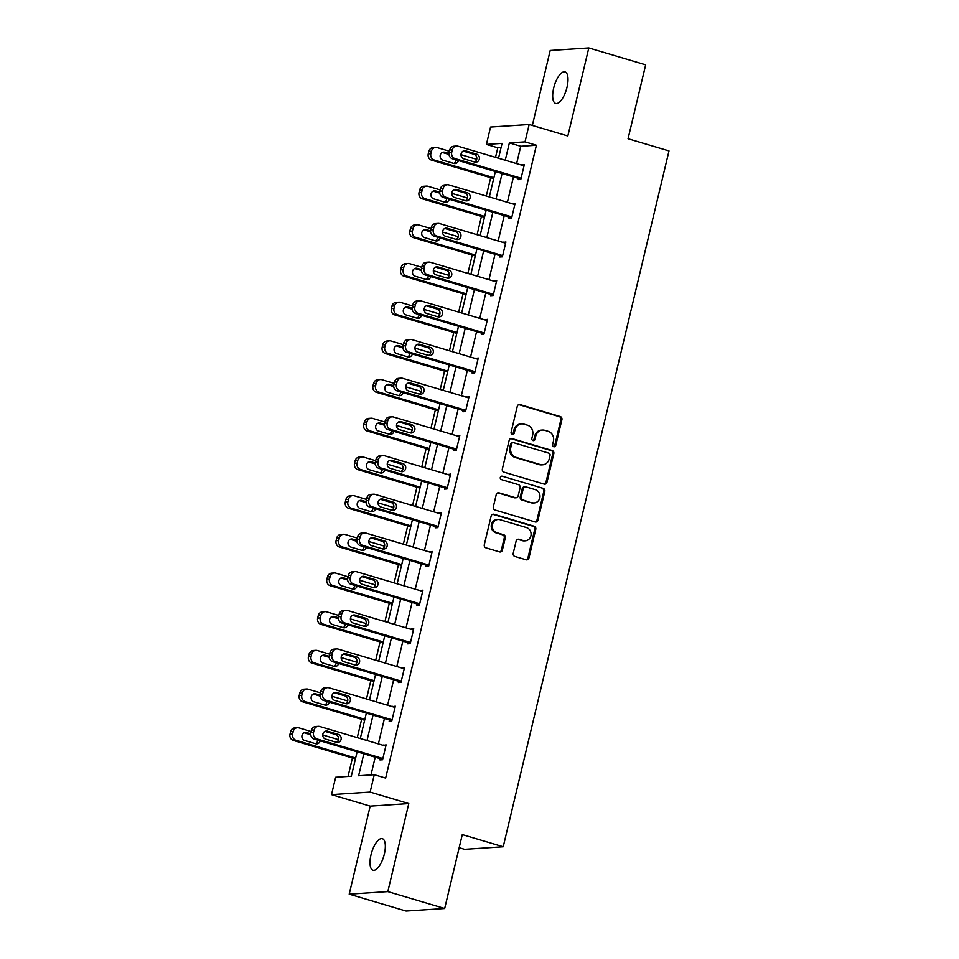 <?xml version="1.0" encoding="UTF-8"?>
<svg xmlns="http://www.w3.org/2000/svg" width="959" height="959" viewBox="0 0 959 959"><rect width="100%" height="100%" fill="white"/><g stroke="black" fill="none" stroke-linecap="round" stroke-linejoin="round"><path stroke-width="1.44" d="M553.775 446.738A1.762 1.618 86.2 0 0 555.752 445.503L561.914 419.646A2.529 2.302 86.2 0 0 560.26 416.542L520.066 404.602A2.529 2.302 86.2 0 0 517.261 406.376L511.099 432.233A1.762 1.618 86.2 0 0 512.777 434.463A1.762 1.618 86.2 0 0 514.228 433.168L515.019 429.824A8.08 7.372 86.2 0 1 521.636 423.878A8.08 7.372 86.2 0 1 524.022 424.154L527.366 425.149A8.08 7.372 86.2 0 1 532.653 435.062L531.861 438.407A1.762 1.618 86.2 0 0 533.54 440.637A1.762 1.618 86.2 0 0 534.99 439.33L535.781 435.985A8.08 7.372 86.2 0 1 542.398 430.052A8.08 7.372 86.2 0 1 544.784 430.315L548.128 431.31A8.08 7.372 86.2 0 1 553.415 441.224L552.624 444.58A1.762 1.618 86.2 0 0 553.775 446.738A1.762 1.618 86.2 0 0 554.71 445.575L560.871 419.706A2.529 2.302 86.2 0 0 559.217 416.614L519.023 404.674A2.529 2.302 86.2 0 0 518.807 404.614M512.25 434.403A1.762 1.618 86.2 0 0 513.185 433.24L513.976 429.884L515.019 429.824M533.012 440.577A1.762 1.618 86.2 0 0 533.947 439.402L534.738 436.057L535.781 435.985M384.343 854.001A16.459 6.341 -73.5 0 0 382.353 838.669A16.459 6.341 -73.5 0 0 370.989 854.877A16.459 6.341 -73.5 0 0 372.979 870.221A16.459 6.341 -73.5 0 0 384.343 854.001M567.021 87.221A16.459 6.341 -73.5 0 0 565.031 71.889A16.459 6.341 -73.5 0 0 553.667 88.108A16.459 6.341 -73.5 0 0 555.657 103.44A16.459 6.341 -73.5 0 0 567.021 87.221M513.209 553.343A2.529 2.302 86.2 0 0 514.851 556.448L526.131 559.792A2.529 2.302 86.2 0 0 528.948 558.018L535.781 529.296A2.529 2.302 86.2 0 0 534.127 526.203L493.945 514.264A2.529 2.302 86.2 0 0 491.14 516.038L484.295 544.76A2.529 2.302 86.2 0 0 485.949 547.853L499.567 551.904A2.529 2.302 86.2 0 0 502.372 550.13L505.309 537.831A2.529 2.302 86.2 0 0 503.655 534.738L496.894 532.736A6.749 6.174 86.2 0 1 498.009 519.49A6.749 6.174 86.2 0 1 499.999 519.706L526.455 527.57A6.749 6.174 86.2 0 1 525.352 540.816A6.749 6.174 86.2 0 1 523.35 540.588L518.939 539.282A2.529 2.302 86.2 0 0 516.134 541.056L513.209 553.343M444.676 908.497L406.065 911.05L349.208 894.16L387.82 891.606L444.676 908.497L462.286 834.594L503.223 846.761L668.998 150.911L628.061 138.743L645.671 64.84L588.802 47.95L567.836 135.986L529.164 124.502L525.029 141.86L536.405 145.241L385.638 778.097L374.262 774.716L370.126 792.074L331.514 794.627L335.65 777.269L351.306 776.239L357.12 751.808M387.82 891.606L408.786 803.57L370.126 792.074M544.161 484.091A2.529 2.302 86.2 0 0 546.978 482.317L553.822 453.595A2.529 2.302 86.2 0 0 552.168 450.502L511.986 438.563A2.529 2.302 86.2 0 0 509.169 440.325L502.324 469.059A2.529 2.302 86.2 0 0 503.978 472.152L544.161 484.091M544.808 491.452L537.963 520.174A2.529 2.302 86.2 0 1 535.146 521.948L494.964 510.008A2.529 2.302 86.2 0 1 493.31 506.903L496.235 494.616A2.529 2.302 86.2 0 1 499.052 492.842L515.343 497.685A2.529 2.302 86.2 0 0 518.16 495.911L520.102 487.759A2.529 2.302 86.2 0 0 518.447 484.667L501.485 479.62A1.762 1.618 86.2 0 1 501.773 476.155A1.762 1.618 86.2 0 1 502.3 476.215L543.154 488.347A2.529 2.302 86.2 0 1 544.808 491.452L543.765 491.511L536.92 520.246L537.963 520.174M588.802 47.95L550.19 50.503L532.341 125.437M459.169 847.696L464.612 849.314L503.223 846.761M536.405 145.241L520.749 146.271L516.613 163.617M513.449 176.9L507.395 202.301M504.23 215.583L498.189 240.985M495.024 254.267L488.97 279.668M485.805 292.951L479.752 318.352M476.587 331.646L470.533 357.048M467.369 370.33L461.315 395.731M458.15 409.013L452.097 434.415M448.932 447.697L442.89 473.099M439.725 486.381L433.672 511.782M430.507 525.076L424.453 550.478M421.289 563.76L415.235 589.162M412.07 602.444L406.017 627.845M402.852 641.127L396.81 666.529M393.646 679.811L387.592 705.213M384.427 718.507L378.373 743.908M375.209 757.19L370.977 774.932M518.483 178.398L518.196 179.633L520.797 179.465L524.345 164.576L521.648 165.104M509.277 217.082L508.977 218.316L511.591 218.149L515.127 203.272L512.442 203.799M500.059 255.765L499.759 257L502.372 256.832L505.908 241.956L503.223 242.483M490.84 294.449L490.54 295.696L493.154 295.516L496.702 280.639L494.005 281.167M481.622 333.133L481.322 334.379L483.935 334.2L487.484 319.323L484.786 319.85M472.403 371.828L472.116 373.063L474.717 372.895L478.265 358.007L475.568 358.534M463.185 410.512L462.897 411.747L465.499 411.579L469.047 396.702L466.35 397.23M453.979 449.196L453.679 450.43L456.292 450.262L459.829 435.386L457.143 435.913M444.76 487.879L444.461 489.126L447.074 488.946L450.61 474.07L447.925 474.597M435.542 526.563L435.242 527.81L437.855 527.63L441.404 512.753L438.707 513.281M426.323 565.259L426.024 566.493L428.637 566.325L432.185 551.437L429.488 551.964M417.105 603.942L416.817 605.177L419.419 605.009L422.967 590.133L420.27 590.66M407.887 642.626L407.599 643.861L410.2 643.693L413.749 628.816L411.051 629.344M398.68 681.31L398.381 682.556L400.994 682.376L404.53 667.5L401.845 668.027M389.462 719.993L389.162 721.24L391.775 721.06L395.312 706.184L392.627 706.711M380.243 758.689L379.944 759.924L382.557 759.756L386.105 744.867L383.408 745.395M501.066 147.566L497.793 147.782L495.515 157.348M490.66 177.703L486.297 196.032M481.442 216.398L477.079 234.715M472.236 255.082L467.86 273.399M463.017 293.766L458.654 312.083M453.799 332.449L449.435 350.778M444.58 371.133L440.217 389.462M435.362 409.829L430.999 428.146M426.144 448.512L421.78 466.829M416.937 487.196L412.562 505.513M407.719 525.88L403.355 544.209M398.5 564.563L394.137 582.892M389.282 603.259L384.919 621.576M380.064 641.943L375.7 660.26M370.845 680.626L366.482 698.943M361.639 719.31L357.263 737.639M352.421 757.994L348.021 776.454M408.786 803.57L370.174 806.123L349.208 894.16M370.174 806.123L331.514 794.627M497.793 147.782L486.417 144.413L490.552 127.056L529.164 124.502M363.833 753.81L358.606 775.759L374.262 774.716M525.029 141.86L509.373 142.891L505.249 160.237M502.084 173.519L496.031 198.921M492.866 212.203L486.812 237.604M483.648 250.886L477.594 276.288M474.429 289.582L468.376 314.984M465.211 328.266L459.157 353.667M455.993 366.949L449.951 392.351M446.786 405.633L440.732 431.035M437.568 444.317L431.514 469.718M428.349 483.012L422.296 508.414M419.131 521.696L413.077 547.098M409.913 560.38L403.859 585.781M400.694 599.063L394.652 624.465M391.488 637.747L385.434 663.149M382.269 676.443L376.216 701.844M373.051 715.126L366.997 740.528M498.524 158.235L502.072 143.37L486.417 144.413M360.284 738.526L366.338 713.124M369.503 699.842L375.556 674.441M378.721 661.159L384.775 635.757M387.939 622.475L393.981 597.073M397.146 583.791L403.2 558.39M406.364 545.096L412.418 519.694M415.583 506.412L421.636 481.01M424.801 467.728L430.855 442.327M434.019 429.045L440.061 403.643M443.238 390.361L449.28 364.959M452.444 351.665L458.498 326.264M461.663 312.982L467.716 287.58M470.881 274.298L476.935 248.896M480.099 235.614L486.153 210.213M489.318 196.931L495.359 171.529M520.749 146.271L509.373 142.891M521.732 164.756L524.129 165.463M512.526 203.44L514.923 204.159M503.307 242.124L505.705 242.843M494.089 280.807L496.486 281.526M484.87 319.503L487.268 320.21M475.652 358.187L478.05 358.894M466.434 396.87L468.831 397.577M457.227 435.554L459.625 436.273M448.009 474.237L450.406 474.957M438.79 512.933L441.188 513.64M429.572 551.617L431.97 552.324M420.354 590.3L422.751 591.008M411.135 628.984L413.545 629.703M401.929 667.668L404.326 668.387M392.711 706.363L395.108 707.071M383.492 745.047L385.89 745.754M542.398 430.052L541.356 430.123A8.08 7.372 86.2 0 0 534.738 436.057M521.636 423.878L520.593 423.95A8.08 7.372 86.2 0 0 513.976 429.884M544.388 484.139A2.529 2.302 86.2 0 0 545.935 482.389L552.78 453.667A2.529 2.302 86.2 0 0 551.125 450.574L510.943 438.635A2.529 2.302 86.2 0 0 510.715 438.575M550.058 455.345A1.762 1.618 86.2 0 0 548.896 453.175L513.628 442.698A1.762 1.618 86.2 0 0 511.662 443.933L510.811 447.469A8.08 7.372 86.2 0 0 516.11 457.383L540.217 464.54A8.08 7.372 86.2 0 0 542.602 464.815A8.08 7.372 86.2 0 0 549.219 458.882L550.058 455.345M513.101 442.638L512.058 442.71A1.762 1.618 86.2 0 0 510.608 444.005L511.662 443.933M542.602 464.815L541.559 464.875A8.08 7.372 86.2 0 1 539.174 464.612L515.067 457.443A8.08 7.372 86.2 0 1 509.768 447.529L510.608 444.005M535.374 521.996A2.529 2.302 86.2 0 0 536.92 520.246M516.098 497.769L515.055 497.841A2.529 2.302 86.2 0 1 514.3 497.757L498.009 492.914A2.529 2.302 86.2 0 0 497.781 492.854M502.3 476.215L543.154 488.347M532.257 502.708A6.749 6.174 86.2 0 0 539.953 496.894A6.749 6.174 86.2 0 0 535.362 489.689L526.035 486.92A2.529 2.302 86.2 0 0 523.23 488.682L521.288 496.846A2.529 2.302 86.2 0 0 522.943 499.939L531.214 502.78A6.749 6.174 86.2 0 0 533.216 503.007L534.259 502.936M525.292 486.836L524.249 486.896A2.529 2.302 86.2 0 0 522.187 488.754L523.23 488.682M531.214 502.78L521.9 500.011A2.529 2.302 86.2 0 1 520.246 496.906L522.187 488.754M543.765 491.511A2.529 2.302 86.2 0 0 542.111 488.419M525.352 540.816L524.309 540.888A6.749 6.174 86.2 0 1 522.307 540.66L517.896 539.354A2.529 2.302 86.2 0 0 517.68 539.294M498.009 519.49L496.966 519.55A6.749 6.174 86.2 0 0 495.851 532.796L496.894 532.736M499.783 551.952A2.529 2.302 86.2 0 0 501.329 550.202L504.266 537.903A2.529 2.302 86.2 0 0 502.612 534.81L495.851 532.796M526.347 559.852A2.529 2.302 86.2 0 0 527.894 558.09L534.738 529.368A2.529 2.302 86.2 0 0 533.084 526.275L492.902 514.336A2.529 2.302 86.2 0 0 492.686 514.276M493.885 177.715L434.223 159.985A5.143 4.699 86.2 0 1 430.855 153.68L431.442 151.198A5.143 4.699 86.2 0 1 437.172 147.59L449.411 151.222M461.003 154.675L476.707 159.338M493.681 178.602L431.61 160.165A5.143 4.699 -93.8 0 1 428.241 153.848L428.841 151.366A5.143 4.699 -93.8 0 1 433.048 147.59L435.65 147.422M453.751 163.402A4.112 3.764 86.2 0 0 455.957 159.817M449.004 154.447L442.327 152.457M448.968 153.488L444.832 152.253A4.112 3.764 86.2 0 0 440.145 155.802A4.112 3.764 86.2 0 0 442.938 160.189L453.859 163.438A4.112 3.764 86.2 0 0 458.438 160.549M521.097 178.218L455.093 158.607A5.143 4.699 86.2 0 1 451.725 152.301L452.312 149.82A5.143 4.699 86.2 0 1 458.042 146.212L524.046 165.823M456.52 146.044L453.919 146.212A5.143 4.699 -93.8 0 0 449.711 149.988L449.112 152.469A5.143 4.699 -93.8 0 0 452.48 158.786L520.881 179.105M463.808 158.81A4.112 3.764 -93.8 0 1 464.48 150.743A4.112 3.764 -93.8 0 1 465.702 150.875L476.623 154.123A4.112 3.764 -93.8 0 1 475.94 162.191A4.112 3.764 -93.8 0 1 474.729 162.059L463.808 158.81M463.197 151.078L474.01 154.291A4.112 3.764 -93.8 0 1 474.621 162.023M484.679 216.41L425.005 198.681A5.143 4.699 86.2 0 1 421.636 192.363L422.224 189.882A5.143 4.699 86.2 0 1 427.954 186.274L440.193 189.918M451.785 193.358L467.489 198.022M484.463 217.285L422.392 198.849A5.143 4.699 -93.8 0 1 419.023 192.531L419.622 190.062A5.143 4.699 -93.8 0 1 423.83 186.274L426.431 186.106M444.532 202.085A4.112 3.764 86.2 0 0 446.738 198.501M439.785 193.131L433.108 191.141M439.749 192.172L435.614 190.937A4.112 3.764 86.2 0 0 430.927 194.485A4.112 3.764 86.2 0 0 433.72 198.873L444.64 202.121A4.112 3.764 86.2 0 0 449.22 199.244M475.46 255.094L415.786 237.364A5.143 4.699 86.2 0 1 412.418 231.047L413.005 228.566A5.143 4.699 86.2 0 1 418.747 224.957L430.975 228.602M442.567 232.042L458.27 236.705M475.244 255.981L413.173 237.532A5.143 4.699 -93.8 0 1 409.817 231.227L410.404 228.745A5.143 4.699 -93.8 0 1 414.612 224.969L417.225 224.79M435.314 240.769A4.112 3.764 86.2 0 0 437.52 237.185M430.567 231.814L423.902 229.836M430.543 230.855L426.395 229.633A4.112 3.764 86.2 0 0 421.708 233.169A4.112 3.764 86.2 0 0 424.513 237.568L435.422 240.805A4.112 3.764 86.2 0 0 440.013 237.928M511.878 216.902L445.875 197.29A5.143 4.699 86.2 0 1 442.507 190.985L443.094 188.503A5.143 4.699 86.2 0 1 448.824 184.895L514.839 204.507M447.314 184.727L444.7 184.895A5.143 4.699 -93.8 0 0 440.493 188.671L439.893 191.153A5.143 4.699 -93.8 0 0 443.262 197.47L511.674 217.789M454.59 197.494A4.112 3.764 -93.8 0 1 455.273 189.426A4.112 3.764 -93.8 0 1 456.484 189.558L467.405 192.807A4.112 3.764 -93.8 0 1 466.733 200.875A4.112 3.764 -93.8 0 1 465.511 200.743L454.59 197.494M453.979 189.762L464.791 192.975A4.112 3.764 -93.8 0 1 465.403 200.707M502.66 255.597L436.657 235.986A5.143 4.699 86.2 0 1 433.288 229.669L433.888 227.187A5.143 4.699 86.2 0 1 439.618 223.579L505.621 243.19M438.095 223.411L435.482 223.579A5.143 4.699 -93.8 0 0 431.274 227.367L430.687 229.848A5.143 4.699 -93.8 0 0 434.055 236.154L502.456 256.473M445.384 236.178A4.112 3.764 -93.8 0 1 446.055 228.11A4.112 3.764 -93.8 0 1 447.266 228.242L458.186 231.491A4.112 3.764 -93.8 0 1 457.515 239.558A4.112 3.764 -93.8 0 1 456.292 239.426L445.384 236.178M444.772 228.446L455.573 231.658A4.112 3.764 -93.8 0 1 456.184 239.39M466.242 293.778L406.568 276.048A5.143 4.699 86.2 0 1 403.2 269.731L403.799 267.261A5.143 4.699 86.2 0 1 409.529 263.653L421.768 267.285M433.348 270.726L449.052 275.389M466.026 294.665L403.967 276.216A5.143 4.699 -93.8 0 1 400.598 269.911L401.186 267.429A5.143 4.699 -93.8 0 1 405.393 263.653L408.007 263.473M426.108 279.465A4.112 3.764 86.2 0 0 428.301 275.868M421.361 270.498L414.684 268.52M421.325 269.539L417.177 268.316A4.112 3.764 86.2 0 0 412.49 271.865A4.112 3.764 86.2 0 0 415.295 276.252L426.204 279.489A4.112 3.764 86.2 0 0 430.795 276.612M457.023 332.461L397.35 314.732A5.143 4.699 86.2 0 1 393.993 308.426L394.581 305.945A5.143 4.699 86.2 0 1 400.311 302.337L412.55 305.969M424.13 309.409L439.845 314.084M456.808 333.348L394.748 314.912A5.143 4.699 -93.8 0 1 391.38 308.594L391.967 306.113A5.143 4.699 -93.8 0 1 396.175 302.337L398.788 302.169M416.889 318.148A4.112 3.764 86.2 0 0 419.083 314.552M412.142 309.182L405.465 307.204M412.106 308.235L407.971 307A4.112 3.764 86.2 0 0 403.271 310.548A4.112 3.764 86.2 0 0 406.077 314.936L416.997 318.184A4.112 3.764 86.2 0 0 421.576 315.295M447.805 371.145L388.143 353.415A5.143 4.699 86.2 0 1 384.775 347.11L385.362 344.629A5.143 4.699 86.2 0 1 391.092 341.02L403.331 344.653M414.911 348.093L430.627 352.768M447.601 372.032L385.53 353.595A5.143 4.699 -93.8 0 1 382.161 347.278L382.749 344.796A5.143 4.699 -93.8 0 1 386.968 341.02L389.57 340.853M407.671 356.832A4.112 3.764 86.2 0 0 409.877 353.248M402.924 347.877L396.247 345.887M402.888 346.918L398.752 345.684A4.112 3.764 86.2 0 0 394.065 349.232A4.112 3.764 86.2 0 0 396.858 353.619L407.779 356.868A4.112 3.764 86.2 0 0 412.358 353.979M493.441 294.281L427.438 274.67A5.143 4.699 86.2 0 1 424.07 268.352L424.669 265.883A5.143 4.699 86.2 0 1 430.399 262.275L496.402 281.886M428.877 262.095L426.264 262.275A5.143 4.699 -93.8 0 0 422.056 266.051L421.469 268.532A5.143 4.699 -93.8 0 0 424.837 274.837L493.238 295.168M436.165 274.873A4.112 3.764 -93.8 0 1 436.836 266.794A4.112 3.764 -93.8 0 1 438.047 266.938L448.968 270.174A4.112 3.764 -93.8 0 1 448.297 278.254A4.112 3.764 -93.8 0 1 447.074 278.11L436.165 274.873M435.554 267.141L446.367 270.354A4.112 3.764 -93.8 0 1 446.978 278.086M484.235 332.965L418.232 313.353A5.143 4.699 86.2 0 1 414.863 307.048L415.451 304.566A5.143 4.699 86.2 0 1 421.181 300.958L487.184 320.57M419.658 300.778L417.045 300.958A5.143 4.699 -93.8 0 0 412.838 304.734L412.25 307.216A5.143 4.699 -93.8 0 0 415.619 313.521L484.019 333.852M426.947 313.557A4.112 3.764 -93.8 0 1 427.618 305.477A4.112 3.764 -93.8 0 1 428.841 305.621L439.749 308.858A4.112 3.764 -93.8 0 1 439.078 316.938A4.112 3.764 -93.8 0 1 437.867 316.794L426.947 313.557M426.335 305.825L437.148 309.038A4.112 3.764 -93.8 0 1 437.76 316.77M475.017 371.648L409.013 352.037A5.143 4.699 86.2 0 1 405.645 345.731L406.232 343.25A5.143 4.699 86.2 0 1 411.962 339.642L477.966 359.253M410.44 339.474L407.839 339.642A5.143 4.699 -93.8 0 0 403.619 343.418L403.032 345.899A5.143 4.699 -93.8 0 0 406.4 352.217L474.801 372.536M417.728 352.241A4.112 3.764 -93.8 0 1 418.4 344.173A4.112 3.764 -93.8 0 1 419.622 344.305L430.543 347.554A4.112 3.764 -93.8 0 1 429.86 355.621A4.112 3.764 -93.8 0 1 428.649 355.489L417.728 352.241M417.117 344.509L427.93 347.721A4.112 3.764 -93.8 0 1 428.541 355.453M465.798 410.332L399.795 390.721A5.143 4.699 86.2 0 1 396.427 384.415L397.014 381.934A5.143 4.699 86.2 0 1 402.744 378.326L468.747 397.937M401.222 378.158L398.62 378.326A5.143 4.699 -93.8 0 0 394.413 382.102L393.813 384.583A5.143 4.699 -93.8 0 0 397.182 390.9L465.583 411.219M408.51 390.924A4.112 3.764 -93.8 0 1 409.181 382.857A4.112 3.764 -93.8 0 1 410.404 382.989L421.325 386.237A4.112 3.764 -93.8 0 1 420.641 394.305A4.112 3.764 -93.8 0 1 419.431 394.173L408.51 390.924M407.899 383.192L418.711 386.405A4.112 3.764 -93.8 0 1 419.323 394.137M456.58 449.028L390.577 429.416A5.143 4.699 86.2 0 1 387.208 423.099L387.796 420.617A5.143 4.699 86.2 0 1 393.526 417.009L459.541 436.621M392.015 416.841L389.402 417.009A5.143 4.699 -93.8 0 0 385.194 420.797L384.595 423.279A5.143 4.699 -93.8 0 0 387.963 429.584L456.376 449.903M399.292 429.608A4.112 3.764 -93.8 0 1 399.975 421.54A4.112 3.764 -93.8 0 1 401.186 421.672L412.106 424.921A4.112 3.764 -93.8 0 1 411.435 432.988A4.112 3.764 -93.8 0 1 410.212 432.857L399.292 429.608M398.68 421.876L409.493 425.089A4.112 3.764 -93.8 0 1 410.104 432.821M447.362 487.711L381.358 468.1A5.143 4.699 86.2 0 1 377.99 461.782L378.589 459.301A5.143 4.699 86.2 0 1 384.319 455.693L450.322 475.304M382.797 455.525L380.184 455.705A5.143 4.699 -93.8 0 0 375.976 459.481L375.389 461.962A5.143 4.699 -93.8 0 0 378.757 468.268L447.158 488.599M390.085 468.304A4.112 3.764 -93.8 0 1 390.757 460.224A4.112 3.764 -93.8 0 1 391.967 460.368L402.888 463.605A4.112 3.764 -93.8 0 1 402.217 471.684A4.112 3.764 -93.8 0 1 400.994 471.54L390.085 468.304M389.474 460.572L400.275 463.784A4.112 3.764 -93.8 0 1 400.886 471.516M438.155 526.395L372.14 506.784A5.143 4.699 86.2 0 1 368.771 500.478L369.371 497.997A5.143 4.699 86.2 0 1 375.101 494.388L441.104 514M373.578 494.209L370.965 494.388A5.143 4.699 -93.8 0 0 366.758 498.165L366.17 500.646A5.143 4.699 -93.8 0 0 369.539 506.951L437.939 527.282M380.867 506.987A4.112 3.764 -93.8 0 1 381.538 498.908A4.112 3.764 -93.8 0 1 382.749 499.052L393.669 502.288A4.112 3.764 -93.8 0 1 392.998 510.368A4.112 3.764 -93.8 0 1 391.787 510.224L380.867 506.987M380.255 499.255L391.068 502.468A4.112 3.764 -93.8 0 1 391.68 510.2M428.937 565.079L362.934 545.467A5.143 4.699 86.2 0 1 359.565 539.162L360.152 536.68A5.143 4.699 86.2 0 1 365.882 533.072L431.886 552.684M364.36 532.904L361.747 533.072A5.143 4.699 -93.8 0 0 357.539 536.848L356.952 539.33A5.143 4.699 -93.8 0 0 360.32 545.647L428.721 565.966M371.648 545.671A4.112 3.764 -93.8 0 1 372.32 537.603A4.112 3.764 -93.8 0 1 373.542 537.735L384.451 540.984A4.112 3.764 -93.8 0 1 383.78 549.051A4.112 3.764 -93.8 0 1 382.569 548.92L371.648 545.671M371.037 537.939L381.85 541.152A4.112 3.764 -93.8 0 1 382.461 548.884M419.718 603.762L353.715 584.151A5.143 4.699 86.2 0 1 350.347 577.845L350.934 575.364A5.143 4.699 86.2 0 1 356.664 571.756L422.667 591.367M355.142 571.588L352.54 571.756A5.143 4.699 -93.8 0 0 348.321 575.532L347.733 578.013A5.143 4.699 -93.8 0 0 351.102 584.331L419.503 604.649M362.43 584.355A4.112 3.764 -93.8 0 1 363.101 576.287A4.112 3.764 -93.8 0 1 364.324 576.419L375.245 579.668A4.112 3.764 -93.8 0 1 374.561 587.735A4.112 3.764 -93.8 0 1 373.351 587.603L362.43 584.355M361.819 576.623L372.631 579.835A4.112 3.764 -93.8 0 1 373.243 587.567M410.5 642.458L344.497 622.847A5.143 4.699 86.2 0 1 341.128 616.529L341.716 614.048A5.143 4.699 86.2 0 1 347.446 610.439L413.449 630.051M345.923 610.272L343.322 610.439A5.143 4.699 -93.8 0 0 339.114 614.228L338.515 616.709A5.143 4.699 -93.8 0 0 341.883 623.014L410.284 643.333M353.212 623.038A4.112 3.764 -93.8 0 1 353.895 614.971A4.112 3.764 -93.8 0 1 355.106 615.103L366.026 618.351A4.112 3.764 -93.8 0 1 365.355 626.419A4.112 3.764 -93.8 0 1 364.132 626.287L353.212 623.038M352.6 615.306L363.413 618.519A4.112 3.764 -93.8 0 1 364.024 626.251M401.282 681.142L335.278 661.53A5.143 4.699 86.2 0 1 331.91 655.213L332.497 652.731A5.143 4.699 86.2 0 1 338.227 649.123L404.242 668.735M336.717 648.955L334.104 649.135A5.143 4.699 -93.8 0 0 329.896 652.911L329.309 655.393A5.143 4.699 -93.8 0 0 332.665 661.698L401.078 682.029M343.993 661.734A4.112 3.764 -93.8 0 1 344.677 653.654A4.112 3.764 -93.8 0 1 345.887 653.798L356.808 657.035A4.112 3.764 -93.8 0 1 356.137 665.114A4.112 3.764 -93.8 0 1 354.914 664.971L343.993 661.734M343.382 654.002L354.195 657.215A4.112 3.764 -93.8 0 1 354.806 664.947M392.063 719.825L326.06 700.214A5.143 4.699 86.2 0 1 322.692 693.908L323.291 691.427A5.143 4.699 86.2 0 1 329.021 687.819L395.024 707.43M327.498 687.639L324.885 687.819A5.143 4.699 -93.8 0 0 320.678 691.595L320.09 694.076A5.143 4.699 -93.8 0 0 323.459 700.382L391.859 720.712M334.787 700.418A4.112 3.764 -93.8 0 1 335.458 692.338A4.112 3.764 -93.8 0 1 336.669 692.482L347.59 695.719A4.112 3.764 -93.8 0 1 346.918 703.798A4.112 3.764 -93.8 0 1 345.696 703.654L334.787 700.418M334.176 692.686L344.976 695.898A4.112 3.764 -93.8 0 1 345.588 703.63M438.587 409.841L378.925 392.111A5.143 4.699 86.2 0 1 375.556 385.794L376.144 383.312A5.143 4.699 86.2 0 1 381.874 379.704L394.113 383.348M405.705 386.789L421.409 391.452M438.383 410.716L376.312 392.279A5.143 4.699 -93.8 0 1 372.943 385.962L373.542 383.492A5.143 4.699 -93.8 0 1 377.75 379.704L380.351 379.536M398.453 395.516A4.112 3.764 86.2 0 0 400.658 391.931M393.705 386.561L387.028 384.571M393.669 385.602L389.534 384.367A4.112 3.764 86.2 0 0 384.847 387.916A4.112 3.764 86.2 0 0 387.64 392.303L398.56 395.552A4.112 3.764 86.2 0 0 403.14 392.675M429.38 448.524L369.706 430.795A5.143 4.699 86.2 0 1 366.338 424.477L366.925 421.996A5.143 4.699 86.2 0 1 372.655 418.388L384.895 422.032M396.487 425.472L412.19 430.135M429.164 449.411L367.093 430.963A5.143 4.699 -93.8 0 1 363.725 424.657L364.324 422.176A5.143 4.699 -93.8 0 1 368.532 418.388L371.145 418.22M389.234 434.199A4.112 3.764 86.2 0 0 391.44 430.615M384.487 425.245L377.81 423.267M384.451 424.286L380.315 423.063A4.112 3.764 86.2 0 0 375.628 426.599A4.112 3.764 86.2 0 0 378.421 430.999L389.342 434.235A4.112 3.764 86.2 0 0 393.921 431.358M420.162 487.208L360.488 469.478A5.143 4.699 86.2 0 1 357.12 463.161L357.719 460.692A5.143 4.699 86.2 0 1 363.449 457.083L375.676 460.716M387.268 464.156L402.972 468.819M419.946 488.095L357.887 469.646A5.143 4.699 -93.8 0 1 354.518 463.341L355.106 460.859A5.143 4.699 -93.8 0 1 359.313 457.083L361.927 456.904M380.016 472.895A4.112 3.764 86.2 0 0 382.221 469.299M375.281 463.928L368.604 461.95M375.245 462.969L371.097 461.747A4.112 3.764 86.2 0 0 366.41 465.283A4.112 3.764 86.2 0 0 369.215 469.682L380.124 472.919A4.112 3.764 86.2 0 0 384.715 470.042M410.943 525.892L351.27 508.162A5.143 4.699 86.2 0 1 347.901 501.857L348.501 499.375A5.143 4.699 86.2 0 1 354.231 495.767L366.47 499.399M378.05 502.84L393.753 507.515M410.728 526.779L348.668 508.342A5.143 4.699 -93.8 0 1 345.3 502.025L345.887 499.543A5.143 4.699 -93.8 0 1 350.095 495.767L352.708 495.587M370.809 511.579A4.112 3.764 86.2 0 0 373.003 507.982M366.062 502.612L359.385 500.634M366.026 501.665L361.879 500.43A4.112 3.764 86.2 0 0 357.192 503.978A4.112 3.764 86.2 0 0 359.997 508.366L370.905 511.615A4.112 3.764 86.2 0 0 375.496 508.726M401.725 564.575L342.063 546.846A5.143 4.699 86.2 0 1 338.695 540.54L339.282 538.059A5.143 4.699 86.2 0 1 345.012 534.451L357.251 538.083M368.831 541.523L384.547 546.198M401.509 565.462L339.45 547.026A5.143 4.699 -93.8 0 1 336.082 540.708L336.669 538.227A5.143 4.699 -93.8 0 1 340.877 534.451L343.49 534.283M361.591 550.262A4.112 3.764 86.2 0 0 363.785 546.678M356.844 541.308L350.167 539.318M356.808 540.349L352.672 539.114A4.112 3.764 86.2 0 0 347.973 542.662A4.112 3.764 86.2 0 0 350.778 547.05L361.699 550.298A4.112 3.764 86.2 0 0 366.278 547.409M392.507 603.259L332.845 585.541A5.143 4.699 86.2 0 1 329.476 579.224L330.064 576.743A5.143 4.699 86.2 0 1 335.794 573.134L348.033 576.767M359.613 580.219L375.329 584.882M392.303 604.146L330.232 585.709A5.143 4.699 -93.8 0 1 326.863 579.392L327.451 576.922A5.143 4.699 -93.8 0 1 331.67 573.134L334.271 572.967M352.373 588.946A4.112 3.764 86.2 0 0 354.578 585.362M347.626 579.991L340.948 578.001M347.59 579.032L343.454 577.798A4.112 3.764 86.2 0 0 338.767 581.346A4.112 3.764 86.2 0 0 341.56 585.733L352.48 588.982A4.112 3.764 86.2 0 0 357.06 586.105M383.288 641.955L323.627 624.225A5.143 4.699 86.2 0 1 320.258 617.908L320.845 615.426A5.143 4.699 86.2 0 1 326.575 611.818L338.815 615.462M350.407 618.903L366.11 623.566M383.085 642.83L321.013 624.393A5.143 4.699 -93.8 0 1 317.645 618.087L318.244 615.606A5.143 4.699 -93.8 0 1 322.452 611.818L325.053 611.65M343.154 627.63A4.112 3.764 86.2 0 0 345.36 624.045M338.407 618.675L331.73 616.697M338.371 617.716L334.235 616.493A4.112 3.764 86.2 0 0 329.548 620.029A4.112 3.764 86.2 0 0 332.341 624.417L343.262 627.666A4.112 3.764 86.2 0 0 347.841 624.788M374.082 680.638L314.408 662.909A5.143 4.699 86.2 0 1 311.04 656.591L311.627 654.122A5.143 4.699 86.2 0 1 317.357 650.514L329.596 654.146M341.188 657.586L356.892 662.249M373.866 681.525L311.795 663.077A5.143 4.699 -93.8 0 1 308.426 656.771L309.026 654.29A5.143 4.699 -93.8 0 1 313.233 650.514L315.847 650.334M333.936 666.325A4.112 3.764 86.2 0 0 336.141 662.729M329.189 657.359L322.512 655.381M329.165 656.4L325.017 655.177A4.112 3.764 86.2 0 0 320.33 658.713A4.112 3.764 86.2 0 0 323.123 663.113L334.044 666.349A4.112 3.764 86.2 0 0 338.635 663.472M364.864 719.322L305.19 701.592A5.143 4.699 86.2 0 1 301.821 695.287L302.421 692.806A5.143 4.699 86.2 0 1 308.151 689.197L320.378 692.83M331.97 696.27L347.673 700.945M364.648 720.209L302.588 701.772A5.143 4.699 -93.8 0 1 299.22 695.455L299.807 692.973A5.143 4.699 -93.8 0 1 304.015 689.197L306.628 689.018M324.717 705.009A4.112 3.764 86.2 0 0 326.923 701.413M319.982 696.042L313.305 694.064M319.946 695.095L315.799 693.86A4.112 3.764 86.2 0 0 311.112 697.409A4.112 3.764 86.2 0 0 313.917 701.796L324.825 705.033A4.112 3.764 86.2 0 0 329.416 702.156M355.645 758.006L295.971 740.276A5.143 4.699 86.2 0 1 292.603 733.971L293.202 731.489A5.143 4.699 86.2 0 1 298.932 727.881L311.172 731.513M322.751 734.954L338.455 739.629M355.429 758.893L293.37 740.456A5.143 4.699 -93.8 0 1 290.002 734.138L290.589 731.657A5.143 4.699 -93.8 0 1 294.797 727.881L297.41 727.713M315.511 743.693A4.112 3.764 86.2 0 0 317.705 740.108M310.764 734.738L304.087 732.748M310.728 733.779L306.58 732.544A4.112 3.764 86.2 0 0 301.893 736.092A4.112 3.764 86.2 0 0 304.698 740.48L315.619 743.728A4.112 3.764 86.2 0 0 320.198 740.839M382.857 758.509L316.842 738.898A5.143 4.699 86.2 0 1 313.485 732.592L314.072 730.111A5.143 4.699 86.2 0 1 319.803 726.502L385.806 746.114M318.28 726.335L315.667 726.502A5.143 4.699 -93.8 0 0 311.459 730.279L310.872 732.76A5.143 4.699 -93.8 0 0 314.24 739.077L382.641 759.396M325.569 739.101A4.112 3.764 -93.8 0 1 326.24 731.034A4.112 3.764 -93.8 0 1 327.463 731.166L338.371 734.414A4.112 3.764 -93.8 0 1 337.7 742.482A4.112 3.764 -93.8 0 1 336.489 742.35L325.569 739.101M324.957 731.369L335.77 734.582A4.112 3.764 -93.8 0 1 336.381 742.314M554.71 445.575L555.752 445.503M513.185 433.24L514.228 433.168M533.947 439.402L534.99 439.33M519.023 404.674L520.066 404.602M559.217 416.614L560.26 416.542M560.871 419.706L561.914 419.646M510.943 438.635L511.986 438.563M551.125 450.574L552.168 450.502M552.78 453.667L553.822 453.595M545.935 482.389L546.978 482.317M509.768 447.529L510.811 447.469M515.067 457.443L516.11 457.383M539.174 464.612L540.217 464.54M498.009 492.914L499.052 492.842M514.3 497.757L515.343 497.685M520.246 496.906L521.288 496.846M521.9 500.011L522.943 499.939M517.896 539.354L518.939 539.282M522.307 540.66L523.35 540.588M502.612 534.81L503.655 534.738M504.266 537.903L505.309 537.831M501.329 550.202L502.372 550.13M492.902 514.336L493.945 514.264M533.084 526.275L534.127 526.203M534.738 529.368L535.781 529.296M527.894 558.09L528.948 558.018M434.223 159.985L431.61 160.165M431.442 151.198L428.841 151.366M430.855 153.68L428.241 153.848M442.423 152.409L444.832 152.253M452.48 158.786L455.093 158.607M449.112 152.469L451.725 152.301M449.711 149.988L452.312 149.82M465.702 150.875L463.293 151.031M476.623 154.123L474.01 154.291M425.005 198.681L422.392 198.849M422.224 189.882L419.622 190.062M421.636 192.363L419.023 192.531M433.204 191.105L435.614 190.937M415.786 237.364L413.173 237.532M413.005 228.566L410.404 228.745M412.418 231.047L409.817 231.227M423.998 229.788L426.395 229.633M443.262 197.47L445.875 197.29M439.893 191.153L442.507 190.985M440.493 188.671L443.094 188.503M456.484 189.558L454.087 189.726M467.405 192.807L464.791 192.975M434.055 236.154L436.657 235.986M430.687 229.848L433.288 229.669M431.274 227.367L433.888 227.187M447.266 228.242L444.868 228.41M458.186 231.491L455.573 231.658M406.568 276.048L403.967 276.216M403.799 267.261L401.186 267.429M403.2 269.731L400.598 269.911M414.779 268.472L417.177 268.316M397.35 314.732L394.748 314.912M394.581 305.945L391.967 306.113M393.993 308.426L391.38 308.594M405.561 307.156L407.971 307M388.143 353.415L385.53 353.595M385.362 344.629L382.749 344.796M384.775 347.11L382.161 347.278M396.343 345.839L398.752 345.684M424.837 274.837L427.438 274.67M421.469 268.532L424.07 268.352M422.056 266.051L424.669 265.883M438.047 266.938L435.65 267.093M448.968 270.174L446.367 270.354M415.619 313.521L418.232 313.353M412.25 307.216L414.863 307.048M412.838 304.734L415.451 304.566M428.841 305.621L426.431 305.777M439.749 308.858L437.148 309.038M406.4 352.217L409.013 352.037M403.032 345.899L405.645 345.731M403.619 343.418L406.232 343.25M419.622 344.305L417.213 344.461M430.543 347.554L427.93 347.721M397.182 390.9L399.795 390.721M393.813 384.583L396.427 384.415M394.413 382.102L397.014 381.934M410.404 382.989L407.995 383.144M421.325 386.237L418.711 386.405M387.963 429.584L390.577 429.416M384.595 423.279L387.208 423.099M385.194 420.797L387.796 420.617M401.186 421.672L398.788 421.84M412.106 424.921L409.493 425.089M378.757 468.268L381.358 468.1M375.389 461.962L377.99 461.782M375.976 459.481L378.589 459.301M391.967 460.368L389.57 460.524M402.888 463.605L400.275 463.784M369.539 506.951L372.14 506.784M366.17 500.646L368.771 500.478M366.758 498.165L369.371 497.997M382.749 499.052L380.351 499.207M393.669 502.288L391.068 502.468M360.32 545.647L362.934 545.467M356.952 539.33L359.565 539.162M357.539 536.848L360.152 536.68M373.542 537.735L371.133 537.891M384.451 540.984L381.85 541.152M351.102 584.331L353.715 584.151M347.733 578.013L350.347 577.845M348.321 575.532L350.934 575.364M364.324 576.419L361.915 576.575M375.245 579.668L372.631 579.835M341.883 623.014L344.497 622.847M338.515 616.709L341.128 616.529M339.114 614.228L341.716 614.048M355.106 615.103L352.696 615.27M366.026 618.351L363.413 618.519M332.665 661.698L335.278 661.53M329.309 655.393L331.91 655.213M329.896 652.911L332.497 652.731M345.887 653.798L343.49 653.954M356.808 657.035L354.195 657.215M323.459 700.382L326.06 700.214M320.09 694.076L322.692 693.908M320.678 691.595L323.291 691.427M336.669 692.482L334.271 692.638M347.59 695.719L344.976 695.898M378.925 392.111L376.312 392.279M376.144 383.312L373.542 383.492M375.556 385.794L372.943 385.962M387.124 384.535L389.534 384.367M369.706 430.795L367.093 430.963M366.925 421.996L364.324 422.176M366.338 424.477L363.725 424.657M377.918 423.219L380.315 423.063M360.488 469.478L357.887 469.646M357.719 460.692L355.106 460.859M357.12 463.161L354.518 463.341M368.7 461.902L371.097 461.747M351.27 508.162L348.668 508.342M348.501 499.375L345.887 499.543M347.901 501.857L345.3 502.025M359.481 500.586L361.879 500.43M342.063 546.846L339.45 547.026M339.282 538.059L336.669 538.227M338.695 540.54L336.082 540.708M350.263 539.27L352.672 539.114M332.845 585.541L330.232 585.709M330.064 576.743L327.451 576.922M329.476 579.224L326.863 579.392M341.044 577.965L343.454 577.798M323.627 624.225L321.013 624.393M320.845 615.426L318.244 615.606M320.258 617.908L317.645 618.087M331.826 616.649L334.235 616.493M314.408 662.909L311.795 663.077M311.627 654.122L309.026 654.29M311.04 656.591L308.426 656.771M322.62 655.333L325.017 655.177M305.19 701.592L302.588 701.772M302.421 692.806L299.807 692.973M301.821 695.287L299.22 695.455M313.401 694.016L315.799 693.86M295.971 740.276L293.37 740.456M293.202 731.489L290.589 731.657M292.603 733.971L290.002 734.138M304.183 732.7L306.58 732.544M314.24 739.077L316.842 738.898M310.872 732.76L313.485 732.592M311.459 730.279L314.072 730.111M327.463 731.166L325.053 731.321M338.371 734.414L335.77 734.582"/></g></svg>
